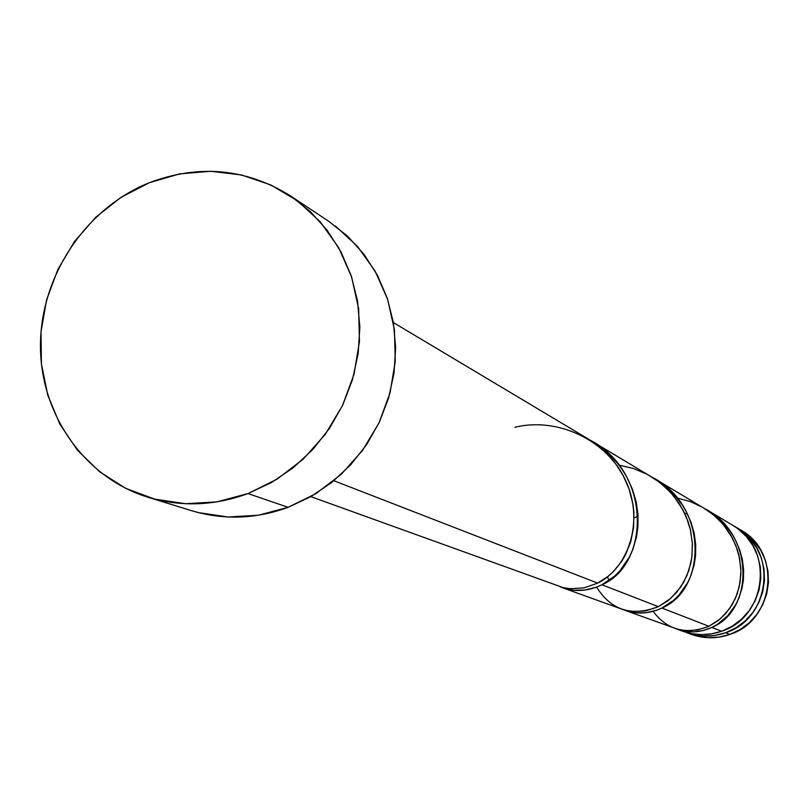 <?xml version="1.0" encoding="UTF-8"?>
<svg xmlns="http://www.w3.org/2000/svg" width="809" height="809" viewBox="0 0 809 809"><rect width="100%" height="100%" fill="white"/><g stroke="black" fill="none" stroke-linecap="round" stroke-linejoin="round"><path stroke-width="1.21" d="M725.592 632.749C712.618 637.229 699.734 637.229 686.922 632.749L692.089 634.347L703.254 636.046L714.559 635.52L725.592 632.749L729.87 634.418L725.592 632.749L735.897 627.865L745.099 621.039L752.825 612.544L758.771 602.695L762.705 591.895L764.475 580.549L764.02 569.101L761.35 558.008L756.587 547.683L749.913 538.531L741.58 530.916L736.746 527.68C777.965 549.776 770.765 618.784 725.592 632.749M687.185 632.84L691.503 634.408C704.214 638.847 717.007 638.857 729.87 634.418L718.928 637.158L707.703 637.684L696.63 635.985L689.238 633.528M247.989 493.571C214.345 505.888 180.994 507.101 147.926 497.222C84.035 477.532 39.752 413.541 40.46 344.29C41.026 275.03 86.108 207.994 149.412 182.672C199.348 163.994 246.462 168.464 290.755 196.071L310.373 211.634L327.261 230.393L340.973 251.892L351.146 275.596L357.507 300.908L359.863 327.18L358.154 353.745L352.4 379.917L342.753 405.016L329.465 428.386L312.871 449.43L293.414 467.602L271.591 482.437L247.989 493.571L288.115 507.314L247.989 493.571L217.065 501.853L185.564 503.724L154.701 499.133L125.668 488.333L99.578 471.768L77.391 450.128L59.917 424.27L47.782 395.176L41.421 363.969L41.016 331.821L46.578 299.917L57.884 269.437L74.509 241.497L95.856 217.146L121.128 197.285L149.412 182.672L179.669 173.874L210.755 171.265L241.527 174.977L270.782 184.917L297.409 200.763L320.344 221.939L338.658 247.655L351.602 276.951L358.63 308.664L359.449 341.57L353.978 374.345L342.44 405.683L325.279 434.332L303.203 459.158L277.082 479.161L247.989 493.571M148.411 497.373L191.713 510.722C223.597 520.248 255.735 519.115 288.115 507.314L310.838 496.645L331.832 482.407L350.55 464.973L366.507 444.778L379.269 422.338L388.532 398.24L394.034 373.101L395.652 347.577L393.346 322.316L387.187 297.985L377.358 275.181L364.121 254.491L347.83 236.43L328.909 221.433L291.22 196.385M310.838 496.645L563.155 587.617L569.951 588.709L583.936 587.91L597.699 583.117L333.895 480.738L597.699 583.117L608.338 576.18L613.192 571.791L621.706 561.284L625.246 555.277L630.666 541.99L633.609 527.428L633.882 512.117L632.962 504.32L629.038 488.919L623.132 475.561L616.104 464.447L607.529 454.324L597.558 445.395L587.647 438.62L393.386 322.579M677.396 629.301L675.97 628.755C687.65 633.326 699.603 632.881 711.839 627.42L703.264 630.494L694.476 631.829L685.749 631.424L677.396 629.301M677.497 629.341L682.705 631.222C695.609 635.732 708.583 635.732 721.648 631.222L711.839 627.42L721.648 631.222C767.144 617.146 774.395 547.632 732.903 525.385L706.753 509.761L717.917 517.851L722.811 522.513L731.245 532.959L734.703 538.642L739.568 549.463L742.338 559.474L743.623 569.617L743.42 579.669L742.055 588.173L738.748 598.498L735.644 604.839L727.554 615.902L717.441 624.326L711.839 627.42C753.24 610.987 755.657 535.012 705.226 508.871M624.892 610.299L623.294 609.673C635.823 614.648 648.687 614.102 661.893 608.034L656.675 610.229L645.936 612.737L635.176 612.747L624.892 610.299M625.104 610.38L677.993 629.341L686.325 630.696L697.732 629.948L708.906 626.277L661.893 608.034L708.906 626.277L720.253 618.925L729.718 608.479L735.462 598.266L739.244 586.808L740.862 574.481L740.811 568.14L738.951 555.399L737.151 549.109L732.448 538.157L723.479 524.788L715.955 516.981L707.339 510.246L654.805 478.736L667.112 487.645L672.522 492.762L681.835 504.24L685.668 510.489L691.078 522.381L694.203 533.374L695.7 544.508L695.578 555.54L694.173 564.874L690.684 576.22L687.387 583.178L678.741 595.333L673.553 600.369L661.893 608.034C706.419 589.832 708.633 506.414 652.974 477.674M562.134 587.587L560.162 586.818C573.672 592.279 587.597 591.591 601.926 584.765L596.304 587.223L584.735 590.074L573.166 590.186L562.134 587.587M562.356 587.668L623.254 609.662L632.638 611.543L645.633 610.926L658.405 606.679L601.926 584.765L658.405 606.679L670.57 598.559L680.713 587.061L686.821 575.836L690.825 563.246L691.948 556.552L692.342 542.748L690.188 528.742L688.166 521.835L682.927 509.801L672.987 495.098L664.674 486.512L655.169 479.1L592.087 441.269L605.799 451.179L617.338 463.041L622.242 469.614L626.54 476.541L632.628 489.718L636.187 501.914L637.967 514.261L637.957 526.487L636.531 536.832L632.86 549.402L629.341 557.128L620.068 570.628L614.486 576.21L601.926 584.765C650.062 564.369 651.933 471.91 589.852 439.975M705.367 508.952L706.753 509.761M653.308 477.856L654.805 478.736M590.358 440.258L592.087 441.269M682.695 631.222L692.16 633.75L702.05 634.62L711.981 633.771L721.648 631.222L732.034 626.297L741.297 619.421L749.073 610.866L755.06 600.945L759.024 590.054L760.814 578.627L760.359 567.099L757.679 555.925L752.876 545.519L746.151 536.316L737.757 528.641L732.661 525.243M335.331 225.954L357.447 246.351L375.123 271.116L387.622 299.29L394.438 329.779L395.257 361.401L390.039 392.881L378.966 422.986L362.483 450.492L341.256 474.307L316.127 493.5L288.115 507.314L258.344 515.242L227.986 517.002L198.235 512.572M740.7 530.037L745.726 533.384L753.988 540.948L760.622 550.029L765.354 560.263L767.994 571.275L768.449 582.632L766.699 593.887L762.796 604.606L756.89 614.375L749.235 622.799L740.104 629.574L729.87 634.418C774.698 620.564 781.828 552.112 740.933 530.178L736.746 527.68M514.908 427.273C558.706 416.584 608.216 441.026 626.024 481.395C644.419 521.663 628.239 568.181 597.699 583.117M618.976 465.104L633.477 468.512L647.2 474.327L659.679 482.356L670.56 492.347L679.499 503.936L686.204 516.708L690.542 530.239L692.413 544.042L691.816 557.593L688.853 570.456L683.726 582.177L676.708 592.319L668.133 600.581L658.405 606.679C631.738 616.883 611.139 610.35 596.617 587.101M677.224 498.051L690.077 501.489L702.172 507.051L713.113 514.544L722.568 523.716L730.264 534.284L735.968 545.842L739.527 558.018L740.892 570.406L740.073 582.541L737.151 594.018L732.297 604.465L725.764 613.505L717.856 620.847L708.906 626.277C685.931 635.105 667.334 630.13 653.116 611.341M687.579 514.14L684.616 513.149M638.068 515.99L634.104 517.993M607.498 576.857L609.025 580.518"/></g></svg>
